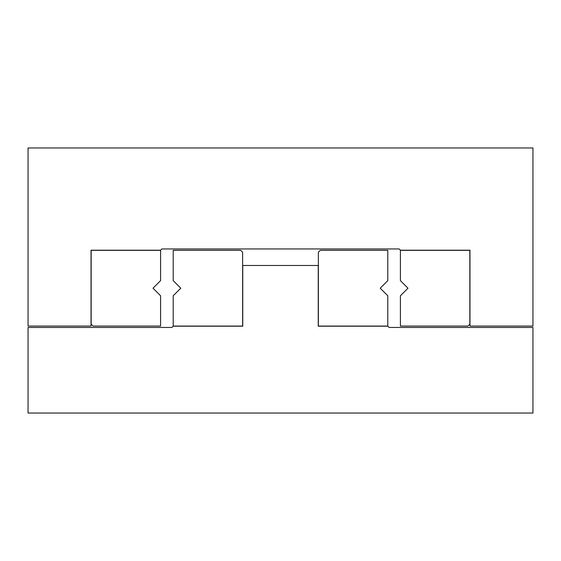 <?xml version="1.0" encoding="UTF-8"?>
<svg xmlns="http://www.w3.org/2000/svg" width="561" height="561" viewBox="0 0 561 561"><rect width="100%" height="100%" fill="white"/><g stroke="black" fill="none" stroke-linecap="round" stroke-linejoin="round"><path stroke-width="0.84" d="M318.368 326.067L318.368 252.226L320.261 250.332L387.791 250.332L387.791 280.626L380.218 288.2L387.791 295.773L387.791 326.067L318.368 326.067M242.633 252.226L242.633 326.067L173.209 326.067L173.209 295.773L180.782 288.2L173.209 280.626L173.209 250.332L240.739 250.332L242.633 252.226M173.209 326.193L171.947 327.456L28.05 327.456L28.05 413.036L532.95 413.036L532.95 327.456L389.053 327.456L387.791 326.193L318.241 326.193L318.241 265.479L242.759 265.479L242.759 326.193L173.209 326.193M469.838 250.332L469.838 324.174L467.944 326.067L400.414 326.067L400.414 295.773L407.987 288.2L400.414 280.626L400.414 250.332L469.838 250.332M160.586 326.067L93.056 326.067L91.163 324.174L91.163 250.332L160.586 250.332L160.586 280.626L153.013 288.2L160.586 295.773L160.586 326.067M28.05 147.964L28.05 326.067L91.036 326.067L91.036 250.206L160.586 250.206L161.849 248.944L399.152 248.944L400.414 250.206L469.964 250.206L469.964 326.067L532.95 326.067L532.95 147.964L28.05 147.964"/></g></svg>
